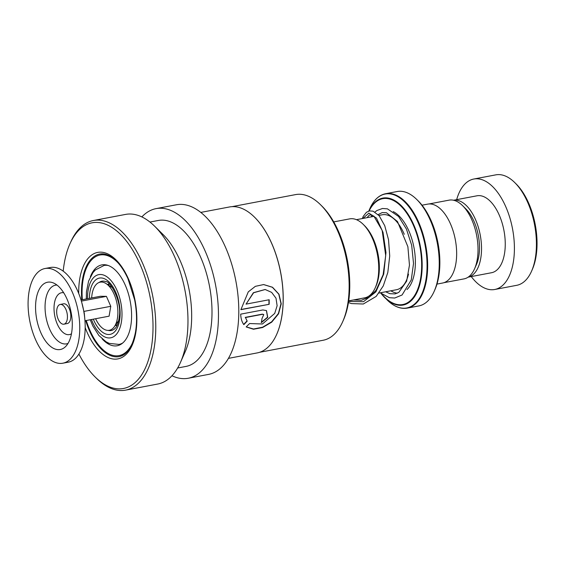 <?xml version="1.0" encoding="UTF-8"?>
<svg xmlns="http://www.w3.org/2000/svg" width="565" height="565" viewBox="0 0 565 565"><rect width="100%" height="100%" fill="white"/><g stroke="black" fill="none" stroke-linecap="round" stroke-linejoin="round"><path stroke-width="0.85" d="M428.927 203.972L449.069 200.151A40.073 20.517 79.3 0 1 462.558 205.632L465.843 208.881A35.334 18.094 79.3 0 1 479.29 252.364A35.334 18.094 79.3 0 1 476.408 264.625L474.543 268.848A40.073 20.517 79.3 0 1 463.999 278.891L443.857 282.705M462.558 205.632A40.073 20.517 79.3 0 1 477.806 254.942A40.073 20.517 79.3 0 1 474.543 268.848M107.505 284.52A21.082 10.792 79.3 0 1 109.158 283.934A21.082 10.792 79.3 0 1 109.313 283.905M109.504 284.089A21.082 10.792 -100.7 0 0 108.19 284.965M363.224 224.369L364.616 225.746A38.18 19.549 79.3 0 1 379.15 272.733A38.18 19.549 79.3 0 1 376.036 285.982L375.245 287.776A40.186 20.58 -100.7 0 0 378.522 273.827A40.186 20.58 -100.7 0 0 363.224 224.369A40.186 20.58 -100.7 0 0 349.7 218.874L333.724 221.904M348.697 300.87L364.672 297.84A40.186 20.58 -100.7 0 0 375.245 287.776M416.758 199.487L418.157 200.857A56.21 28.78 79.3 0 1 439.556 270.042A56.21 28.78 79.3 0 1 434.972 289.541L434.174 291.335A58.216 29.811 -100.7 0 0 438.927 271.129A58.216 29.811 -100.7 0 0 416.758 199.487A58.216 29.811 -100.7 0 0 397.167 191.521L385.584 193.717A58.216 29.811 79.3 0 1 427.345 273.326A58.216 29.811 79.3 0 1 407.28 308.116C400.585 309.246 393.904 306.555 387.237 300.043A57.983 29.691 -100.7 0 0 426.745 273.326A57.983 29.691 -100.7 0 0 406.913 204.353A57.983 29.691 -100.7 0 0 369.891 208.563L368.776 211.077M407.28 308.116L418.856 305.919A58.216 29.811 -100.7 0 0 434.174 291.335M422.013 205.201L427.634 204.135A40.15 20.559 79.3 0 1 456.435 259.038A40.15 20.559 79.3 0 1 442.6 283.03L436.978 284.096M117.167 325.32A21.082 10.792 79.3 0 1 117.012 325.355A21.082 10.792 79.3 0 1 115.26 325.412M115.733 324.748A21.082 10.792 -100.7 0 0 117.28 325.08M514.722 182.552L516.113 183.929A54.205 27.756 79.3 0 1 536.75 250.634A54.205 27.756 79.3 0 1 532.329 269.441L531.538 271.235A56.21 28.78 -100.7 0 0 536.121 251.729A56.21 28.78 -100.7 0 0 514.722 182.552A56.21 28.78 -100.7 0 0 495.802 174.86L473.774 179.034A56.21 28.78 -100.7 0 0 456.661 199.65M471.245 276.575A56.21 28.78 -100.7 0 0 494.721 289.492L516.742 285.311A56.21 28.78 -100.7 0 0 531.538 271.235M468.138 277.161A39.147 20.043 -100.7 0 0 481.316 253.833A39.147 20.043 -100.7 0 0 453.554 200.243L476.959 195.801A39.147 20.043 -100.7 0 1 505.039 249.335A39.147 20.043 -100.7 0 1 491.543 272.726L468.131 277.168M494.721 289.492A56.21 28.78 -100.7 0 0 514.101 255.903A56.21 28.78 -100.7 0 0 473.774 179.034M231.968 206.663L295.587 194.6A74.121 37.954 79.3 0 1 313.42 198.929A74.121 37.954 79.3 0 1 320.532 204.735L321.93 206.112A72.108 36.923 79.3 0 1 343.499 319.882L342.708 321.669A74.121 37.954 79.3 0 1 323.201 340.243L259.582 352.306M320.532 204.735A74.121 37.954 79.3 0 1 342.708 321.669M254.54 217.186A74.121 37.954 79.3 0 1 254.596 217.243A74.121 37.954 79.3 0 1 276.772 334.176A74.121 37.954 79.3 0 1 276.737 334.247M200.78 212.412L229.482 206.967A74.276 38.032 79.3 0 1 247.35 211.31A74.276 38.032 79.3 0 1 254.483 217.13A74.276 38.032 79.3 0 1 276.709 334.318A74.276 38.032 79.3 0 1 257.16 352.927L228.458 358.365M246.171 326.937L253.487 329.24L262.605 327.531L271.716 322.156L278.552 313.808L281.236 303.815L278.983 294.224L272.514 287.253L263.65 284.555L255.352 286.342L248.268 291.879L240.888 309.669L269.145 304.309A74.276 38.032 79.3 0 0 269.166 299.747L246.043 304.125L253.593 292.762L265.19 289.513L271.652 292.38L275.995 298.193L277.125 305.729L274.717 313.42L262.435 323.992L249.596 323.54L246.171 326.937M247.195 321.16L245.464 317.544L262.513 314.31L263.777 314.578L261.99 318.547A74.276 38.032 79.3 0 1 261.305 322.643L267.754 317.382L266.482 310.595L262.873 309.945L240.697 314.147C240.824 318.469 241.877 321.965 243.847 324.642L247.195 321.16L245.464 317.544M141.857 216.918A86.325 44.204 79.3 0 1 156.081 208.626A86.325 44.204 79.3 0 1 176.852 213.669A86.325 44.204 79.3 0 1 218.104 304.591A86.325 44.204 79.3 0 1 188.244 378.253A86.325 44.204 79.3 0 1 171.972 375.746M156.081 208.626L176.414 204.77A86.325 44.204 79.3 0 1 197.178 209.813A86.325 44.204 79.3 0 1 238.43 300.735A86.325 44.204 79.3 0 1 208.577 374.397L188.244 378.253M63.195 271.165A84.319 43.173 79.3 0 1 69.883 243.932L70.681 242.138A86.325 44.204 79.3 0 1 93.395 220.512L125.585 214.41A86.325 44.204 79.3 0 1 146.356 219.453A86.325 44.204 79.3 0 1 154.641 226.219L162.995 234.475A74.276 38.032 79.3 0 1 185.221 351.663L180.468 362.412A86.325 44.204 79.3 0 1 157.748 384.038L125.557 390.14A86.325 44.204 79.3 0 1 104.793 385.097A86.325 44.204 79.3 0 1 96.502 378.331L95.111 376.954A84.319 43.173 79.3 0 1 78.916 354.057M149.958 222.052L158.327 220.463A74.276 38.032 79.3 0 1 176.195 224.799A74.276 38.032 79.3 0 1 211.691 303.038A74.276 38.032 79.3 0 1 185.998 366.417L177.636 368.006M154.641 226.219A86.325 44.204 79.3 0 1 180.468 362.412M93.395 220.512A86.325 44.204 79.3 0 1 114.165 225.555A86.325 44.204 79.3 0 1 155.417 316.478A86.325 44.204 79.3 0 1 125.557 390.14M69.883 243.932A84.319 43.173 79.3 0 1 112.364 227.73A84.319 43.173 79.3 0 1 152.783 334.911A84.319 43.173 79.3 0 1 103.204 383.564A84.319 43.173 79.3 0 1 95.111 376.954M245.252 317.375L262.301 314.147L263.664 314.5M261.362 322.347L267.556 317.17L266.383 310.531M243.642 324.444L246.983 320.977M246.227 326.881L253.523 329.007L262.605 327.213L271.638 321.824L278.39 313.533L281.017 303.645L278.771 294.16L272.351 287.26L263.551 284.555M240.909 309.507L269.145 304.309M268.954 299.782A73.874 37.827 79.3 0 1 268.926 304.196M265.098 289.499L253.388 292.712L246.043 304.125M102.138 338.873A41.153 21.075 -100.7 0 0 117.188 345.752A41.153 21.075 -100.7 0 0 130.925 305.7A41.153 21.075 -100.7 0 0 101.855 264.886A41.153 21.075 -100.7 0 0 90.372 276.794M118.311 263.149A51.189 26.216 -100.7 0 0 99.984 255.02A51.189 26.216 -100.7 0 0 82.356 299.697M86.297 320.496A51.189 26.216 -100.7 0 0 119.06 355.611A51.189 26.216 -100.7 0 0 133.135 341.338M56.839 314.246A10.036 5.142 -100.7 0 0 63.923 324.183A10.036 5.142 -100.7 0 0 67.27 314.394A10.036 5.142 -100.7 0 0 60.187 304.457A10.036 5.142 -100.7 0 0 56.839 314.246M63.923 324.183L67.313 323.54A10.036 5.142 -100.7 0 0 70.66 313.752A10.036 5.142 -100.7 0 0 63.577 303.815L60.187 304.457M62.899 363.196L68.323 362.172A48.18 24.669 -100.7 0 0 84.383 315.192A48.18 24.669 -100.7 0 0 50.37 267.499L44.946 268.523A48.18 24.669 -100.7 0 0 28.879 315.503A48.18 24.669 -100.7 0 0 62.899 363.196A48.18 24.669 -100.7 0 0 78.966 316.216A48.18 24.669 -100.7 0 0 44.946 268.523M71.72 316.118A34.239 17.536 -100.7 0 0 53.188 282.86A34.239 17.536 -100.7 0 0 36.125 315.609A34.239 17.536 -100.7 0 0 65.321 346.839A34.239 17.536 -100.7 0 0 71.72 316.118M84.962 320.751L109.094 316.174L110.775 306.308L84.016 311.386M110.775 306.308L106.425 296.357L100.401 296.272L81.021 299.951M106.425 296.357L81.374 301.11M91.664 297.932A24.493 12.543 79.3 0 1 106.086 283.595A24.493 12.543 79.3 0 1 114.144 294.294A24.493 12.543 79.3 0 1 114.278 326.789A24.493 12.543 79.3 0 1 95.612 318.731M99.045 282.486A25.093 12.847 79.3 0 1 106.043 281.695C109.794 280.643 121.892 301.067 119.349 316.28C118.276 325.666 115.535 328.06 114.935 328.576A25.093 12.847 79.3 0 1 108.134 330.398M89.383 298.362A28.653 14.676 79.3 0 1 89.531 295.191A28.653 14.676 79.3 0 1 106.933 280.176A28.653 14.676 79.3 0 1 119.964 317.255A28.653 14.676 79.3 0 1 109.222 334.487A28.653 14.676 79.3 0 1 93.324 319.161M408.509 274.124A38.145 19.528 79.3 0 1 396.482 289.732L379.009 293.044M122.838 342.899A40.186 20.58 79.3 0 1 119.01 344.424L121.475 343.958M91.445 319.522A32.156 16.463 -100.7 0 0 109.412 337.962A32.156 16.463 -100.7 0 0 121.821 318.603A32.156 16.463 -100.7 0 0 107.202 276.998A32.156 16.463 -100.7 0 0 87.674 293.842A32.156 16.463 -100.7 0 0 87.504 298.716M378.896 215.42L382.265 214.778A38.145 19.528 79.3 0 1 404.272 234.284M393.226 211.6A42.156 21.59 79.3 0 1 415.148 267.838A42.156 21.59 79.3 0 1 407.005 289.555M368.79 211.077A54.438 27.876 79.3 0 1 403.502 208.061A54.438 27.876 79.3 0 1 421.871 272.528A54.438 27.876 79.3 0 1 384.779 297.614A54.438 27.876 79.3 0 1 381.128 293.525L387.237 300.043M381.785 294.019A53.873 27.586 -100.7 0 0 421.37 272.351A53.873 27.586 -100.7 0 0 403.403 208.796A53.873 27.586 -100.7 0 0 369.1 210.992M397.357 293.164A42.156 21.59 79.3 0 1 390.832 290.798M86.283 298.949L86.445 291.886L88.599 281.073L92.928 272.662L95.33 269.985L104.038 265.458A40.186 20.58 79.3 0 1 108.155 265.472M81.791 299.803A52.199 26.725 79.3 0 1 99.751 254.045C103.338 253.339 107.195 254.299 111.326 256.92C117.605 261.072 123.135 268.283 127.909 278.552L134.632 299.789C136.857 311.379 137.147 322.184 135.48 332.192C132.521 346.825 127.097 354.961 119.201 356.607A52.199 26.725 79.3 0 1 106.644 353.563A52.199 26.725 79.3 0 1 85.739 320.602M78.719 293.482A54.205 27.756 79.3 0 1 110.726 255.557A54.205 27.756 79.3 0 1 136.716 324.458A54.205 27.756 79.3 0 1 104.843 355.738A54.205 27.756 79.3 0 1 85.188 327.608M362.9 218.45L368.86 213.132L376.481 218.111L383.014 232.363L385.966 252.604L383.713 274.11L375.902 291.851L363.5 301.696L348.612 301.442M56.945 285.043A29.846 15.283 -100.7 0 0 45.546 314.288A29.846 15.283 -100.7 0 0 68.019 343.435M63.69 292.769A21.293 10.905 -100.7 0 0 54.374 313.519A21.293 10.905 -100.7 0 0 71.465 333.774M370.654 294.626L372.681 294.238M119.01 344.424L109.25 343.393L106.036 341.783L98.924 335.539L92.837 325.991L90.223 319.755M385.584 193.717C378.945 195.116 373.712 200.059 369.891 208.563M104.038 265.458L106.495 264.992M356.444 219.672L374.122 216.324M99.984 255.02L104.786 254.109M119.06 355.611L123.862 354.7M367.088 217.659L368.973 215.392L370.223 214.855L373.832 216.091L382.159 230.414L385.704 255.557L383.134 274.71L376.036 290.311L369.178 297.126L361.247 300.319L353.485 299.959M385.641 291.78L389.949 293.694L395.09 293.906L398.826 292.366L406.652 281.137L409.463 265.133L407.881 246.707L397.478 221.515L386.474 212.751L382.23 212.581L378.147 214.594M380.245 292.811L389.433 297.706L394.716 298.03L402.075 294.987L411.264 279.943L413.524 263.417L411.666 245.203L406.405 228.995L398.544 216.437L387.435 208.845L382.484 208.478L376.883 210.547L374.976 212.03M372.25 215.145L371.127 216.889M362.32 218.563L363.203 216.409L366.466 212.256L369.454 210.915L373.062 211.169L379.164 215.738L384.737 225.696L388.522 239.68L389.723 255.973L387.816 272.5L383.275 285.904L376.198 296.392L363.316 304.005L351.444 303.575L348.443 302.536M81.734 302.367L84.298 313.236L84.743 318.236M118.735 320.532L114.278 326.789M112.527 287.79L106.086 283.595"/></g></svg>
